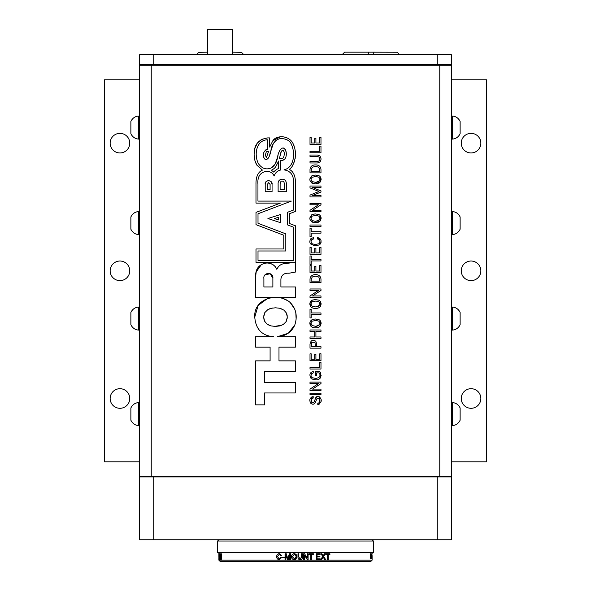 <?xml version="1.0" encoding="UTF-8"?>
<svg xmlns="http://www.w3.org/2000/svg" width="591" height="591" viewBox="0 0 591 591"><rect width="100%" height="100%" fill="white"/><g stroke="black" fill="none" stroke-linecap="round" stroke-linejoin="round"><path stroke-width="0.89" d="M399.693 54.682L397.233 52.23L399.693 54.682M344.627 52.171L342.108 54.682L344.627 52.171L368.681 52.171L368.385 54.682M373.409 54.682L373.12 52.171L397.233 52.23M373.12 52.171L368.681 52.171M232.669 54.682L232.669 29.55L207.537 29.55L207.537 54.682M241.593 52.451L243.847 54.682L241.593 52.451M196.36 54.682L198.753 52.303L196.36 54.682M198.753 52.303L207.537 52.171M232.669 52.171L241.593 52.303M139.675 476.915L139.675 476.412L451.325 476.412L451.325 539.746L139.675 539.746L139.675 476.915L451.325 476.915M437.251 539.746L437.251 476.412M447.298 476.915L447.298 476.412M153.749 539.746L153.749 476.412M143.702 476.915L143.702 476.412M138.612 307.032C135.021 307.394 132.443 309.196 130.877 312.447L130.877 324.703C132.443 327.953 135.021 329.763 138.612 330.118L138.612 307.032L139.675 308.037M452.388 330.118C455.979 329.763 458.557 327.953 460.123 324.703L460.123 312.447C458.557 309.196 455.979 307.394 452.388 307.032L452.388 330.118L451.325 329.121M138.612 116.028C135.021 116.383 132.443 118.193 130.877 121.436L130.877 133.699C132.443 136.949 135.021 138.752 138.612 139.114L138.612 116.028L139.675 117.025M138.612 211.526C135.021 211.888 132.443 213.691 130.877 216.941L130.877 229.205C132.443 232.448 135.021 234.258 138.612 234.612L138.612 211.526L139.675 212.531M452.388 425.623C455.979 425.261 458.557 423.459 460.123 420.208L460.123 407.953C458.557 404.702 455.979 402.899 452.388 402.537L452.388 425.623L451.325 424.619M138.612 402.537C135.021 402.899 132.443 404.702 130.877 407.953L130.877 420.208C132.443 423.459 135.021 425.261 138.612 425.623L138.612 402.537L139.675 403.542M452.388 234.612C455.979 234.258 458.557 232.448 460.123 229.205L460.123 216.941C458.557 213.691 455.979 211.888 452.388 211.526L452.388 234.612L451.325 233.615M452.388 139.114C455.979 138.752 458.557 136.949 460.123 133.699L460.123 121.436C458.557 118.193 455.979 116.383 452.388 116.028L452.388 139.114L451.325 138.109M451.325 476.412L451.325 65.239L139.675 65.239L139.675 54.682L153.749 54.682L153.749 64.737L139.675 64.737M317.448 156.482L310.009 156.482L310.009 155.027L317.47 155.027L320.012 156.002L321.135 159.009L320.159 161.882L317.485 162.968L310.009 162.968L310.009 161.535L317.441 161.535L319.288 160.878L319.295 157.132L317.448 156.482M310.009 279.499A4.994 4.994 0 0 1 310.644 276.972A4.285 4.285 0 0 1 312.447 275.273A5.873 5.873 0 0 1 315.129 274.667L315.83 274.667A5.895 5.895 0 0 1 318.549 275.266A4.226 4.226 0 0 1 320.337 276.972A5.319 5.319 0 0 1 320.979 279.558L320.979 282.594L310.009 282.594L310.009 279.499M315.949 327.798L315.158 327.798A6.7 6.7 0 0 1 312.366 327.251A4.203 4.203 0 0 1 310.504 325.7C309.248 323.063 309.861 321.009 312.344 319.524L315.158 318.985L318.667 319.524A4.13 4.13 0 0 1 320.499 321.061L320.492 325.678A4.226 4.226 0 0 1 318.682 327.237A6.516 6.516 0 0 1 315.949 327.798M295.404 371.281L264.509 371.281L264.509 382.54L295.389 382.54L295.389 392.956L264.509 392.956L264.509 404.879L255.578 404.879L255.593 360.865L270.094 360.865L270.094 347.161L255.593 347.161L255.593 336.744L273.677 336.744C262.035 335.799 255.726 329.253 254.758 317.094C253.48 298.174 278.45 291.976 290.181 302.518C296.15 308.679 297.679 316.2 294.769 325.094C291.585 332.201 285.763 336.087 277.305 336.744L295.404 336.744L295.404 347.161L278.989 347.161L278.989 360.865L295.404 360.865L295.404 371.281M289.036 273.234C284.323 272.887 281.611 274.822 280.902 279.041L280.902 286.953L295.404 286.953L295.404 297.354L255.593 297.354L255.593 276.98C255.342 268.765 259.08 264.103 266.792 263.002C271.468 262.995 274.8 265.078 276.78 269.26L276.891 269.26C278.679 265.359 281.848 263.423 286.421 263.446L294.348 262.367L255.999 262.367L255.999 248.981L283.783 248.981L283.783 235.24L255.999 224.669L255.999 212.398L280.437 203.09L255.984 203.09L255.984 184.259C255.866 178.718 257.048 174.67 259.508 172.099A8.835 8.835 0 0 1 262.448 170.112L256.93 165.229C255.09 162.193 254.152 158.558 254.123 154.325C253.99 144.773 258.496 139.306 267.642 137.91L269.666 137.895L269.666 147.063L272.843 140.754C275.842 135.59 287.418 134.689 292.545 142.557C296.564 150.439 296.416 158.418 292.124 166.47A12.854 12.854 0 0 1 289.331 169.351A10.985 10.985 0 0 1 291.917 171.316C294.51 174.086 295.655 178.26 295.367 183.853L295.367 211.504L289.413 213.713L289.413 223.479L295.367 225.747L295.367 272.082L289.036 273.234M310.009 144.44L310.009 137.548L311.198 137.548L311.198 142.992L314.73 142.992L314.73 138.242L315.912 138.242L315.912 142.992L319.797 142.992L319.797 137.474L320.979 137.474L320.979 144.44L310.009 144.44M320.979 152.744L310.009 152.744L310.009 151.289L319.797 151.289L319.797 146.088L320.979 146.088L320.979 152.744M310.009 196.936L310.009 195.067L318.963 191.484L310.009 187.901L310.009 186.025L320.979 186.025L320.979 187.473L312.1 187.332L320.979 190.937L320.979 192.045L312.122 195.636L320.979 195.495L320.979 196.936L310.009 196.936M318.505 204.767L310.009 204.767L310.009 203.326L320.979 203.326L320.979 204.781L312.528 210.3L320.979 210.3L320.979 211.755L310.009 211.755L310.009 210.3L318.505 204.767M320.979 226.449L310.009 226.449L310.009 225.008L320.979 225.008L320.979 226.449M311.198 233.15L311.198 236.666L310.009 236.666L310.009 228.185L311.198 228.185L311.198 231.709L320.979 231.709L320.979 233.15L311.198 233.15M320.979 247.385L320.979 254.352L310.009 254.352L310.009 247.466L311.198 247.466L311.198 252.911L314.73 252.911L314.73 248.154L315.912 248.154L315.912 252.911L319.797 252.911L319.797 247.385L320.979 247.385M320.979 259.508L320.979 260.949L311.198 260.949L311.198 264.465L310.009 264.465L310.009 255.984L311.198 255.984L311.198 259.508L320.979 259.508M319.797 265.514L320.979 265.514L320.979 272.481L310.009 272.481L310.009 265.588L311.198 265.588L311.198 271.033L314.73 271.033L314.73 266.282L315.912 266.282L315.912 271.033L319.797 271.033L319.797 265.514M310.009 297.413L310.009 295.958L318.505 290.425L310.009 290.425L310.009 288.984L320.979 288.984L320.979 290.44L312.528 295.958L320.979 295.958L320.979 297.413L310.009 297.413M311.198 314.397L311.198 317.921L310.009 317.921L310.009 309.433L311.198 309.433L311.198 312.964L320.979 312.964L320.979 314.397L311.198 314.397M310.009 336.966L314.73 336.966L314.73 331.44L310.009 331.44L310.009 329.985L320.979 329.985L320.979 331.44L315.912 331.44L315.912 336.966L320.979 336.966L320.979 338.414L310.009 338.414L310.009 336.966M311.198 353.846L311.198 359.291L314.73 359.291L314.73 354.534L315.912 354.534L315.912 359.291L319.797 359.291L319.797 353.765L320.979 353.765L320.979 360.739L310.009 360.739L310.009 353.846L311.198 353.846M319.797 362.386L320.979 362.386L320.979 369.035L310.009 369.035L310.009 367.58L319.797 367.58L319.797 362.386M310.009 382.111L320.979 382.111L320.979 383.566L312.528 389.092L320.979 389.092L320.979 390.54L310.009 390.54L310.009 389.092L318.505 383.552L310.009 383.552L310.009 382.111M316.961 398.607L316.089 400.661C314.907 404.303 313.112 405.138 310.711 403.18C309.714 401.319 309.581 399.745 310.297 398.474L313.186 396.613L313.186 398.068L311.62 398.703L311.516 402.153L313.961 402.183L315.66 398.112C316.547 394.448 323.137 397.787 320.699 402.523L317.803 404.562L317.803 403.106A1.906 1.906 0 0 0 319.369 402.375L319.48 398.659L316.961 398.607L316.089 400.661C314.885 404.303 313.09 405.138 310.711 403.18C309.714 401.304 309.581 399.738 310.297 398.474L311.464 397.122M310.009 393.185L320.979 393.185L320.979 394.633L310.009 394.633L310.009 393.185M319.768 373.896A2.216 2.216 0 0 0 319.162 372.884L316.702 372.884L316.702 375.425L315.52 375.425L315.52 371.451L319.539 371.451A3.354 3.354 0 0 1 320.736 373.002L320.499 377.708A4.211 4.211 0 0 1 318.712 379.319A6.206 6.206 0 0 1 316.022 379.902L311.228 378.742C308.997 374.908 309.669 372.478 313.23 371.451L313.23 372.891C310.703 374.539 310.319 376.135 312.063 377.686L315.919 378.447L318.859 377.605C320.004 375.979 320.315 374.746 319.768 373.896L319.886 374.428M320.979 346.703L320.979 348.151L310.009 348.151L310.009 344.102C310.814 340.283 312.75 339.337 315.823 341.258L316.687 344.117L316.687 346.703L320.979 346.703M320.499 301.661L320.492 306.278A4.226 4.226 0 0 1 318.682 307.837A6.516 6.516 0 0 1 315.949 308.406L315.158 308.406A6.7 6.7 0 0 1 312.366 307.852A4.203 4.203 0 0 1 310.504 306.301C309.248 303.671 309.861 301.609 312.344 300.125L315.158 299.585L318.667 300.125A4.13 4.13 0 0 1 320.499 301.661L321.098 303.412M315.949 183.853L315.158 183.853C309.307 182.264 308.369 179.501 312.344 175.571L315.158 175.032L318.667 175.571A4.137 4.137 0 0 1 320.499 177.108L320.492 181.725L315.949 183.853L318.209 183.476M315.158 222.748C309.307 221.16 308.369 218.397 312.344 214.467L315.158 213.927L318.667 214.467A4.137 4.137 0 0 1 320.499 216.003L320.492 220.62L315.949 222.748L312.27 222.15M314.951 245.959L310.482 243.869C309.536 242.362 309.654 240.648 310.836 238.749L313.54 237.516L313.54 238.971L311.634 239.791C310.703 240.899 310.844 242.207 312.07 243.721L314.988 244.511L318.896 243.765C320.13 242.332 320.3 241.025 319.406 239.828L317.5 238.971L317.5 237.516C321.319 238.609 322.065 241.039 319.738 244.792L314.951 245.959L310.482 243.869L310.039 242.871M310.644 167.238A4.3 4.3 0 0 1 312.447 165.539A5.895 5.895 0 0 1 315.129 164.933L315.83 164.933A5.91 5.91 0 0 1 318.549 165.532A4.226 4.226 0 0 1 320.337 167.238A5.304 5.304 0 0 1 320.979 169.831L320.979 172.86L310.009 172.86L310.009 169.765A4.994 4.994 0 0 1 310.644 167.238M285.808 250.983L258.008 250.983L258.008 260.365L293.365 260.365L293.365 227.121L287.403 224.853L287.403 212.324L293.365 210.115L293.365 183.816C294.17 175.69 291.053 171.035 284.027 169.853C293.978 167.681 295.884 153.106 290.994 143.576C288.726 138.678 280.644 137.592 277.46 139.535C274.246 141.493 272.133 144.706 271.121 149.183C269.939 158.381 266.046 161.816 264.044 158.048C262.308 154.052 263.564 151.089 267.797 149.161L267.797 139.786C255.859 139.794 253.761 155.795 258.695 164.032C262.197 168.657 266.371 169.964 271.21 167.947C274.335 166.056 276.374 162.894 277.342 158.447C278.435 149.493 283.141 145.305 285.468 149.826C286.975 152.855 287.004 160.892 280.755 160.471L280.755 170.001C277.452 170.696 275.273 172.69 274.217 175.978C272.673 172.993 270.227 171.427 266.866 171.264C260.254 172.232 257.277 176.561 257.949 184.259L257.949 201.088L291.356 201.088L258.008 213.772L258.008 223.295L285.808 233.866L285.808 250.983M267.922 218.507L280.474 214.533L280.474 222.681L267.922 218.507M282.225 179.176C285.069 179.361 286.436 181.045 286.325 184.222L286.325 191.728L278.117 191.728L278.117 184.222C277.91 181.127 279.277 179.45 282.225 179.176M265.211 191.728L265.211 184.466C264.251 179.391 273.049 179.812 272.067 184.466L272.067 191.728L265.211 191.728M139.675 476.412L139.675 65.239M254.758 317.094L258.156 305.495M258.282 305.325L267.184 298.773M267.383 298.699L271.823 297.642M273.352 297.472L279.691 297.724M282.668 298.396L287.854 300.745M290.181 302.518L294.872 309.329M295.81 312.632L296.128 319.273M294.769 325.094L288.408 333.073M287.98 333.361L277.305 336.744M275.48 307.808L271.402 308.258L267.775 309.677L264.805 312.602L263.675 317.094L264.561 321.149L266.94 323.964L270.087 325.582C272.045 325.87 267.834 325.648 275.48 326.395L279.573 325.951L283.207 324.525L286.177 321.6L287.307 317.094L286.421 313.053L284.042 310.238L280.888 308.62C278.93 308.339 283.148 308.561 275.48 307.808L275.177 307.815M272.628 308.022L269.533 308.82M264.96 312.351L263.726 316.008M263.793 318.719L264.31 320.581M266.8 323.861L268.942 325.139M274.689 326.38L281.914 325.19M285.948 321.962L287.27 318.061M287.182 315.424L286.591 313.407M283.946 310.172L280.008 308.362M279.994 156.187A50.612 50.612 0 0 1 279.344 158.728L280.57 158.654C282.941 158.949 284.16 157.354 284.227 153.859C284.456 149.582 281.153 148.201 279.994 156.187L281.006 152.567M255.593 276.98L256.199 271.89M256.213 271.83L261.658 264.192M263.616 263.416L265.425 263.069M266.046 263.017L266.792 263.002M267.176 263.002L267.745 263.032M268.122 263.069L269.932 263.387M270.656 263.593L272.769 264.546M272.806 264.561L274.845 266.179M275.14 266.511L276.78 269.26M256.93 165.229L254.994 160.782M254.847 160.22L254.13 154.702M254.123 154.325L254.632 149.516M254.92 148.341L257.174 143.384M257.373 143.088L261.562 139.373M261.584 139.358L267.642 137.91M272.843 140.754L280.237 136.816M281.464 136.757L283.65 136.905M284.205 136.986L287.913 138.228M292.545 142.557L293.978 145.423M294.717 147.816L295.36 151.857M295.463 154.436L295.16 158.573M294.613 161.121L292.124 166.47M272.879 278.206C273.574 271.653 262.84 272.015 263.896 278.656L263.896 286.953L272.879 286.953L272.879 278.206L270.19 273.714L264.938 274.941M288.253 167.785L290.078 166.034M293.033 159.57L293.365 157.546M293.52 155.647L293.55 154.798M293.476 152.123L293.409 151.399M291.282 144.056L290.994 143.576M286.982 139.801L284.751 138.974M282.86 138.671L282.461 138.641M281.412 138.619L280.459 138.678M278.878 138.981L277.46 139.535M275.798 140.621L273.382 143.554M273.219 143.827L269.998 153.66M269.858 154.229L269.718 154.761M268.1 158.632L265.832 159.459M264.044 158.048L263.483 155.839M263.46 155.536L263.667 152.921M264.982 150.21L267.797 149.161M260.587 142.475L260.21 142.837M257.336 147.514L256.893 148.902M256.235 154.997L256.368 156.726M267.834 168.819L268.218 168.79M271.21 167.947L274.852 164.534M275.177 164.002L278.058 155.729M282.084 148.09L283.318 148.097M283.569 148.156L285.387 149.686M285.468 149.826L286.243 152.751M286.288 153.549L286.273 154.554M286.273 154.591L286.014 156.549M284.36 159.348L283.133 160.021M274.217 175.978L272.931 174.049M269.814 171.826L269.171 171.604M267.974 171.338L267.472 171.287M260.025 174.67L259.567 175.446M278.642 168.479L278.642 161.033L275.665 166.898A10.586 10.586 0 0 1 271.158 170.26A10.254 10.254 0 0 1 273.773 172.136A10.402 10.402 0 0 1 278.642 168.479M266.327 151.673L265.344 155.071L266.386 157.612L268.351 152.005A6.996 6.996 0 0 1 268.499 151.34L266.327 151.673M283.887 151.525L283.51 150.712M282.934 150.225L282.557 150.151M281.996 150.483L281.131 152.205M278.472 219.933L278.472 217.281L274.327 218.581L278.472 219.933M282.335 181.201C281.161 180.691 280.422 181.703 280.127 184.222L280.127 189.718L284.36 189.718L284.36 184.222C284.108 181.703 283.436 180.691 282.335 181.201M265.211 184.466L265.965 181.814M266.844 181.053L268.24 180.661M268.669 180.639L270.523 181.156M271.328 181.947L272.067 184.466M270.094 189.718L270.094 184.466L268.683 182.649L267.235 184.466L267.235 189.718L270.094 189.718M311.627 397.026L313.186 396.613M311.043 400.484L311.065 400.927M312.824 402.752L313.961 402.183M315.66 398.112L317.064 396.805M317.537 396.642L319.391 396.849M319.709 397.026L321.031 399.243M321.083 399.582L321.12 400.853M321.098 401.06L320.699 402.523M319.561 404L317.803 404.562M319.945 400.41L319.923 399.878M321.135 375.337L320.499 377.708M315.069 379.902L311.228 378.742C308.997 374.908 309.669 372.478 313.23 371.451M311.605 373.726L311.176 374.517M311.043 375.484L311.102 376.157M311.309 376.785L312.063 377.686M319.613 376.726L319.894 375.92M310.009 344.102C310.814 340.283 312.75 339.337 315.823 341.258L316.687 344.117M311.198 346.703L315.505 346.703L314.959 342.322L311.804 342.322L311.198 346.703M312.151 325.552L315.853 326.365C319.857 325.678 320.869 323.957 318.881 321.209L315.956 320.418L312.151 321.201C310.755 322.664 310.755 324.112 312.151 325.552M315.853 326.365L319.635 324.622M319.857 322.804L318.881 321.209M310.504 325.7L309.994 322.272M310.024 322.154L312.344 319.524M320.499 321.061L321.098 322.804M321.135 323.447L320.492 325.678M312.151 301.802C310.755 303.264 310.755 304.712 312.151 306.153L315.853 306.965C319.857 306.278 320.869 304.564 318.881 301.809L315.956 301.018L312.151 301.802M315.853 306.965L319.635 305.229M319.857 303.405L318.881 301.809M310.504 306.301L309.994 302.873M310.024 302.755L312.344 300.125M321.135 304.047L320.492 306.278M315.158 183.853L312.27 183.262M311.789 182.996L310.105 180.942M310.024 180.669L309.869 179.694M309.861 179.332L310.223 177.647M311.427 176.111L312.344 175.571M320.499 177.108L321.098 178.851M321.135 179.494L320.492 181.725L319.347 182.9M318.881 177.263L315.956 176.473L312.151 177.256C310.755 178.711 310.755 180.166 312.151 181.6L315.853 182.412C319.857 181.725 320.869 180.011 318.881 177.263M315.853 182.412L319.635 180.676M320.499 216.003L321.098 217.747M321.135 218.389L320.492 220.62L319.347 221.795M318.209 222.371L315.949 222.748M315.047 221.307L315.853 221.307C319.857 220.62 320.869 218.906 318.881 216.151L315.956 215.368L312.151 216.143C310.755 217.606 310.755 219.054 312.151 220.495L315.047 221.307M315.853 221.307L319.635 219.571M311.789 221.891L310.105 219.83M310.024 219.564L309.869 218.589M309.861 218.227L310.223 216.535M311.427 215.006L312.344 214.467M311.634 239.791L311.043 241.549M311.324 242.827L312.07 243.721M318.896 243.765L319.716 242.805M319.945 241.675L319.406 239.828M317.5 237.516L320.898 240.064M320.928 240.168L321.046 242.598M309.861 241.549L310.127 239.909M318.756 277.024L315.793 276.093L312.247 276.972L311.198 279.462L311.198 281.146L319.797 281.146L319.797 279.632L318.756 277.024M319.797 171.42L319.797 169.898L318.756 167.29L315.793 166.359L312.247 167.238L311.198 169.728L311.198 171.42L319.797 171.42M451.325 64.737L437.251 64.737L437.251 54.682L451.325 54.682L451.325 65.239M437.251 65.239L437.251 64.737L153.749 64.737L153.749 65.239M447.298 64.737L447.298 65.239M143.702 65.239L143.702 64.737M437.251 54.682L153.749 54.682M451.325 79.815L486.511 79.815L486.511 461.837L451.325 461.837M461.253 143.148A9.803 9.803 0 0 1 475.954 134.659A9.803 9.803 0 0 1 475.954 151.636A9.803 9.803 0 0 1 461.253 143.148M461.253 270.826A9.803 9.803 0 0 1 475.954 262.338A9.803 9.803 0 0 1 475.954 279.314A9.803 9.803 0 0 1 461.253 270.826M461.253 398.497A9.803 9.803 0 0 1 475.954 390.008A9.803 9.803 0 0 1 475.954 406.985A9.803 9.803 0 0 1 461.253 398.497M139.675 79.815L104.489 79.815L104.489 461.837L139.675 461.837M110.148 398.497A9.803 9.803 0 0 1 124.849 390.008A9.803 9.803 0 0 1 124.849 406.985A9.803 9.803 0 0 1 110.148 398.497M110.148 270.826A9.803 9.803 0 0 1 124.849 262.338A9.803 9.803 0 0 1 124.849 279.314A9.803 9.803 0 0 1 110.148 270.826M110.148 143.148A9.803 9.803 0 0 1 124.849 134.659A9.803 9.803 0 0 1 124.849 151.636A9.803 9.803 0 0 1 110.148 143.148M372.108 560.172L370.83 561.45L220.17 561.45L218.892 560.172L372.108 560.172L372.101 555.946M294.229 553.715L295.5 554.011L296.948 556.67L295.5 559.315L294.222 559.611C292.508 559.448 291.599 558.488 291.503 556.737C291.533 554.897 292.442 553.893 294.229 553.715C292.442 553.885 291.533 554.897 291.503 556.737L291.503 556.737C291.599 558.488 292.508 559.448 294.222 559.611M372.101 555.171L371.953 556.035M371.953 556.633L372.027 556.633C371.938 559.684 371.805 559.64 371.636 556.515C371.805 559.64 371.938 559.684 372.027 556.633L372.101 557.247M371.377 556.818L371.636 558.887L371.48 556.818L371.015 558.887L370.771 554.949L370.491 558.887L370.165 553.856L371.222 553.856L371.222 555.688L371.636 553.878L371.636 556.153C371.805 553.028 371.938 552.991 372.027 556.035C371.938 552.991 371.805 553.028 371.636 556.153L371.377 555.688M328.264 554.454L329.918 554.454L329.918 553.789L325.848 553.789L325.848 554.454L327.532 554.454L327.532 559.537L328.264 559.537L328.264 554.454L328.241 559.537M323.196 557.165L321.667 559.537L320.736 559.537L322.73 556.441L321.016 553.789L321.932 553.789L323.151 555.791L324.429 553.789L325.338 553.789L323.646 556.456L325.611 559.537L324.71 559.537L323.196 557.165L321.652 559.537M317.057 558.872L320.285 558.872L320.285 559.537L316.281 559.537L316.281 553.789L320.145 553.789L320.145 554.454L317.057 554.454L317.057 556.22L319.938 556.22L319.938 556.885L317.057 556.885L317.057 558.872L317.057 556.885M313.356 553.789L308.96 553.789L308.96 554.454L310.77 554.454L310.77 559.537L311.56 559.537L311.56 554.454L313.356 554.454L313.356 553.789L313.341 554.454M307.239 559.537L304.513 555.245L304.513 559.537L303.708 559.537L303.708 553.789L304.557 553.789L307.29 558.074L307.29 553.789L308.088 553.789L308.088 559.537L307.239 559.537M302.393 553.789L302.393 557.091C302.466 558.687 301.735 559.529 300.198 559.611C298.64 559.551 297.901 558.717 297.982 557.091L297.982 553.789L298.787 553.789L298.787 557.054L300.139 558.872L301.58 557.054L301.58 553.789L302.393 553.789M287.366 559.537L285.852 554.676L285.852 559.537L285.047 559.537L285.047 553.789L286.258 553.789L287.795 558.665L289.339 553.789L290.543 553.789L290.543 559.537L289.738 559.537L289.738 554.676L288.209 559.537L287.366 559.537L285.852 554.676M282.136 557.18L284.249 557.18L284.249 557.838L282.136 557.838L282.136 557.18M281.56 557.697L279.262 559.611C277.541 559.463 276.677 558.465 276.669 556.619C276.699 554.853 277.556 553.885 279.24 553.715L281.412 555.385L280.622 555.562L279.203 554.38L277.452 556.619L279.188 558.946L280.762 557.505L281.56 557.697M221.034 558.059L221.248 558.946L221.566 556.936L221.233 557.549L220.849 555.695L221.263 553.789L221.758 556.545L221.241 559.611L221.034 558.059M220.007 557.764L220.458 557.764L220.775 559.537L220.31 553.789L220.007 557.764M219.475 559.537L219.571 553.789L219.475 559.537M218.906 559.537L218.906 553.789L218.921 559.537M218.892 552.511L218.892 557.217M218.899 557.904L218.892 560.172M295.5 552.511L373.379 552.511L373.379 541.024L217.621 541.024L217.621 552.511L295.5 552.511M219.025 559.278L219.047 558.665M219.172 559.537L219.187 553.789M219.571 559.537L219.475 555.06M219.379 555.68L219.571 553.789M220.642 559.537L220.458 557.764M219.815 559.537L220.192 553.789M220.406 557.106L220.221 554.454M221.248 558.946L221.566 556.796M221.278 557.549L220.894 555.695L221.315 553.789M221.285 559.611L221.086 558.059M221.285 556.885L221.293 554.454M279.27 559.611C277.556 559.463 276.691 558.465 276.677 556.619L276.677 556.619C276.714 554.853 277.571 553.885 279.255 553.715M280.629 555.562L279.218 554.38M279.188 558.946L280.769 557.505M282.151 557.838L282.151 557.18M289.738 554.676L289.738 559.537M287.795 558.665L289.346 553.789M285.054 559.537L285.054 553.789M296.15 554.484L296.948 556.67L295.943 559.034M295.049 554.557L294.229 554.38L292.309 556.744L294.584 558.916M294.924 558.82L296.135 556.663L295.5 554.875L294.229 554.38M294.222 558.946L295.5 558.451M302.385 553.789L302.385 557.091C302.459 558.687 301.728 559.529 300.198 559.611M298.787 553.789L298.787 557.054L300.139 558.872M304.505 555.245L304.505 559.537M308.081 553.789L308.081 559.537M307.283 558.074L304.557 553.789M311.553 554.454L311.553 559.537M319.923 556.22L319.923 556.885M317.057 554.454L317.057 556.22M320.13 553.789L320.13 554.454M320.27 558.872L320.27 559.537M325.323 553.789L323.632 556.456L325.589 559.537M321.918 553.789L323.151 555.791M329.896 553.789L329.896 554.454M370.971 554.949L370.971 553.856M370.491 558.887L370.771 554.949M372.027 554.934L372.027 556.028M372.079 554.934L372.079 556.028M371.872 554.912L371.872 557.764L371.613 554.912M151.237 476.412L151.237 65.239M439.763 476.412L439.763 65.239M138.612 330.118L139.675 329.121M452.388 307.032L451.325 308.037M138.612 139.114L139.675 138.109M138.612 234.612L139.675 233.615M452.388 402.537L451.325 403.542M138.612 425.623L139.675 424.619M452.388 211.526L451.325 212.531M452.388 116.028L451.325 117.025M372.108 553.944L372.108 552.511M218.892 539.746L217.621 541.024M372.108 539.746L373.379 541.024"/></g></svg>
